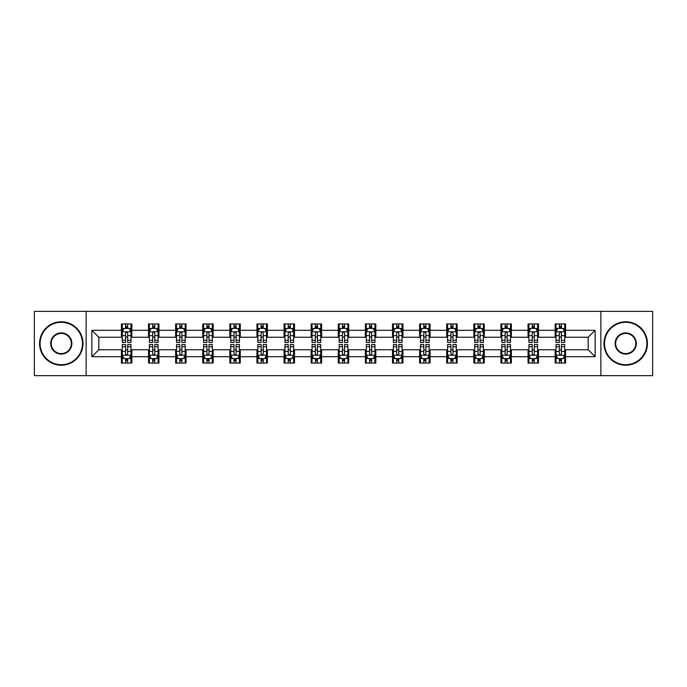 <?xml version="1.0" encoding="UTF-8"?>
<svg xmlns="http://www.w3.org/2000/svg" width="687" height="687" viewBox="0 0 687 687"><rect width="100%" height="100%" fill="white"/><g stroke="black" fill="none" stroke-linecap="round" stroke-linejoin="round"><path stroke-width="1.03" d="M600.867 375.652L652.65 375.652L652.65 311.348L600.867 311.348L600.867 375.652L86.133 375.652L86.133 311.348L34.35 311.348L34.35 375.652L86.133 375.652M600.867 311.348L86.133 311.348M565.59 330.292L565.59 323.946L555.165 323.946L555.165 330.292L538.479 330.292L538.479 323.946L528.054 323.946L528.054 330.292L511.368 330.292L511.368 323.946L500.943 323.946L500.943 330.292L484.258 330.292L484.258 323.946L473.832 323.946L473.832 330.292L457.147 330.292L457.147 323.946L446.722 323.946L446.722 330.292L430.045 330.292L430.045 323.946L419.611 323.946L419.611 330.292L402.934 330.292L402.934 323.946L392.509 323.946L392.509 330.292L375.823 330.292L375.823 323.946L365.398 323.946L365.398 330.292L348.713 330.292L348.713 323.946L338.287 323.946L338.287 330.292L321.602 330.292L321.602 323.946L311.177 323.946L311.177 330.292L294.491 330.292L294.491 323.946L284.066 323.946L284.066 330.292L267.389 330.292L267.389 323.946L256.955 323.946L256.955 330.292L240.278 330.292L240.278 323.946L229.853 323.946L229.853 330.292L213.168 330.292L213.168 323.946L202.742 323.946L202.742 330.292L186.057 330.292L186.057 323.946L175.632 323.946L175.632 330.292L158.946 330.292L158.946 323.946L148.521 323.946L148.521 330.292L131.835 330.292L131.835 323.946L121.41 323.946L121.41 330.292L91.869 330.292L91.869 356.708L98.825 349.752L121.41 349.752L121.41 363.054L131.835 363.054L131.835 349.752L148.521 349.752L148.521 363.054L158.946 363.054L158.946 349.752L175.632 349.752L175.632 363.054L186.057 363.054L186.057 349.752L202.742 349.752L202.742 363.054L213.168 363.054L213.168 349.752L229.853 349.752L229.853 363.054L240.278 363.054L240.278 349.752L256.955 349.752L256.955 363.054L267.389 363.054L267.389 349.752L284.066 349.752L284.066 363.054L294.491 363.054L294.491 349.752L311.177 349.752L311.177 363.054L321.602 363.054L321.602 349.752L338.287 349.752L338.287 363.054L348.713 363.054L348.713 349.752L365.398 349.752L365.398 363.054L375.823 363.054L375.823 349.752L392.509 349.752L392.509 363.054L402.934 363.054L402.934 349.752L419.611 349.752L419.611 363.054L430.045 363.054L430.045 349.752L446.722 349.752L446.722 363.054L457.147 363.054L457.147 349.752L473.832 349.752L473.832 363.054L484.258 363.054L484.258 349.752L500.943 349.752L500.943 363.054L511.368 363.054L511.368 349.752L528.054 349.752L528.054 363.054L538.479 363.054L538.479 349.752L555.165 349.752L555.165 363.054L565.59 363.054L565.59 349.752L588.175 349.752L588.175 337.248L565.59 337.248L565.59 330.292L595.131 330.292L595.131 356.708L565.59 356.708M555.165 356.708L538.479 356.708M528.054 356.708L511.368 356.708M500.943 356.708L484.258 356.708M473.832 356.708L457.147 356.708M446.722 356.708L430.045 356.708M419.611 356.708L402.934 356.708M392.509 356.708L375.823 356.708M365.398 356.708L348.713 356.708M338.287 356.708L321.602 356.708M311.177 356.708L294.491 356.708M284.066 356.708L267.389 356.708M256.955 356.708L240.278 356.708M229.853 356.708L213.168 356.708M202.742 356.708L186.057 356.708M175.632 356.708L158.946 356.708M148.521 356.708L131.835 356.708M121.41 356.708L91.869 356.708M555.165 330.292L555.165 337.248L538.479 337.248L538.479 330.292M528.054 330.292L528.054 337.248L511.368 337.248L511.368 330.292M500.943 330.292L500.943 337.248L484.258 337.248L484.258 330.292M473.832 330.292L473.832 337.248L457.147 337.248L457.147 330.292M446.722 330.292L446.722 337.248L430.045 337.248L430.045 330.292M419.611 330.292L419.611 337.248L402.934 337.248L402.934 330.292M392.509 330.292L392.509 337.248L375.823 337.248L375.823 330.292M365.398 330.292L365.398 337.248L348.713 337.248L348.713 330.292M338.287 330.292L338.287 337.248L321.602 337.248L321.602 330.292M311.177 330.292L311.177 337.248L294.491 337.248L294.491 330.292M284.066 330.292L284.066 337.248L267.389 337.248L267.389 330.292M256.955 330.292L256.955 337.248L240.278 337.248L240.278 330.292M229.853 330.292L229.853 337.248L213.168 337.248L213.168 330.292M202.742 330.292L202.742 337.248L186.057 337.248L186.057 330.292M175.632 330.292L175.632 337.248L158.946 337.248L158.946 330.292M148.521 330.292L148.521 337.248L131.835 337.248L131.835 330.292M121.41 330.292L121.41 337.248L98.825 337.248L91.869 330.292M98.825 337.248L98.825 349.752M595.131 356.708L588.175 349.752M588.175 337.248L595.131 330.292M121.41 328.292L122.277 328.292M125.584 328.292L127.67 328.292M130.968 328.292L131.835 328.292M121.41 337.068L122.277 337.068M125.584 337.068L127.67 337.068M130.968 337.068L131.835 337.068M121.41 349.932L122.277 349.932M125.584 349.932L127.67 349.932M130.968 349.932L131.835 349.932M121.41 358.708L122.277 358.708M125.584 358.708L127.67 358.708M130.968 358.708L131.835 358.708M148.521 349.932L149.388 349.932M152.694 349.932L154.781 349.932M158.079 349.932L158.946 349.932M148.521 358.708L149.388 358.708M152.694 358.708L154.781 358.708M158.079 358.708L158.946 358.708M148.521 328.292L149.388 328.292M152.694 328.292L154.781 328.292M158.079 328.292L158.946 328.292M148.521 337.068L149.388 337.068M152.694 337.068L154.781 337.068M158.079 337.068L158.946 337.068M175.632 349.932L176.499 349.932M179.805 349.932L181.883 349.932M185.189 349.932L186.057 349.932M175.632 358.708L176.499 358.708M179.805 358.708L181.883 358.708M185.189 358.708L186.057 358.708M175.632 328.292L176.499 328.292M179.805 328.292L181.883 328.292M185.189 328.292L186.057 328.292M175.632 337.068L176.499 337.068M179.805 337.068L181.883 337.068M185.189 337.068L186.057 337.068M202.742 349.932L203.61 349.932M206.907 349.932L208.994 349.932M212.3 349.932L213.168 349.932M202.742 358.708L203.61 358.708M206.907 358.708L208.994 358.708M212.3 358.708L213.168 358.708M202.742 328.292L203.61 328.292M206.907 328.292L208.994 328.292M212.3 328.292L213.168 328.292M202.742 337.068L203.61 337.068M206.907 337.068L208.994 337.068M212.3 337.068L213.168 337.068M229.853 349.932L230.72 349.932M234.018 349.932L236.105 349.932M239.411 349.932L240.278 349.932M229.853 358.708L230.72 358.708M234.018 358.708L236.105 358.708M239.411 358.708L240.278 358.708M229.853 328.292L230.72 328.292M234.018 328.292L236.105 328.292M239.411 328.292L240.278 328.292M229.853 337.068L230.72 337.068M234.018 337.068L236.105 337.068M239.411 337.068L240.278 337.068M256.955 349.932L257.831 349.932M261.129 349.932L263.215 349.932M266.513 349.932L267.389 349.932M256.955 358.708L257.831 358.708M261.129 358.708L263.215 358.708M266.513 358.708L267.389 358.708M256.955 328.292L257.831 328.292M261.129 328.292L263.215 328.292M266.513 328.292L267.389 328.292M256.955 337.068L257.831 337.068M261.129 337.068L263.215 337.068M266.513 337.068L267.389 337.068M284.066 349.932L284.933 349.932M288.239 349.932L290.326 349.932M293.624 349.932L294.491 349.932M284.066 358.708L284.933 358.708M288.239 358.708L290.326 358.708M293.624 358.708L294.491 358.708M284.066 328.292L284.933 328.292M288.239 328.292L290.326 328.292M293.624 328.292L294.491 328.292M284.066 337.068L284.933 337.068M288.239 337.068L290.326 337.068M293.624 337.068L294.491 337.068M311.177 349.932L312.044 349.932M315.35 349.932L317.437 349.932M320.735 349.932L321.602 349.932M311.177 358.708L312.044 358.708M315.35 358.708L317.437 358.708M320.735 358.708L321.602 358.708M311.177 328.292L312.044 328.292M315.35 328.292L317.437 328.292M320.735 328.292L321.602 328.292M311.177 337.068L312.044 337.068M315.35 337.068L317.437 337.068M320.735 337.068L321.602 337.068M338.287 349.932L339.155 349.932M342.461 349.932L344.539 349.932M347.845 349.932L348.713 349.932M338.287 358.708L339.155 358.708M342.461 358.708L344.539 358.708M347.845 358.708L348.713 358.708M338.287 328.292L339.155 328.292M342.461 328.292L344.539 328.292M347.845 328.292L348.713 328.292M338.287 337.068L339.155 337.068M342.461 337.068L344.539 337.068M347.845 337.068L348.713 337.068M365.398 349.932L366.265 349.932M369.563 349.932L371.65 349.932M374.956 349.932L375.823 349.932M365.398 358.708L366.265 358.708M369.563 358.708L371.65 358.708M374.956 358.708L375.823 358.708M365.398 328.292L366.265 328.292M369.563 328.292L371.65 328.292M374.956 328.292L375.823 328.292M365.398 337.068L366.265 337.068M369.563 337.068L371.65 337.068M374.956 337.068L375.823 337.068M392.509 349.932L393.376 349.932M396.674 349.932L398.761 349.932M402.067 349.932L402.934 349.932M392.509 358.708L393.376 358.708M396.674 358.708L398.761 358.708M402.067 358.708L402.934 358.708M392.509 328.292L393.376 328.292M396.674 328.292L398.761 328.292M402.067 328.292L402.934 328.292M392.509 337.068L393.376 337.068M396.674 337.068L398.761 337.068M402.067 337.068L402.934 337.068M419.611 349.932L420.487 349.932M423.785 349.932L425.871 349.932M429.169 349.932L430.045 349.932M419.611 358.708L420.487 358.708M423.785 358.708L425.871 358.708M429.169 358.708L430.045 358.708M419.611 328.292L420.487 328.292M423.785 328.292L425.871 328.292M429.169 328.292L430.045 328.292M419.611 337.068L420.487 337.068M423.785 337.068L425.871 337.068M429.169 337.068L430.045 337.068M446.722 349.932L447.589 349.932M450.895 349.932L452.982 349.932M456.28 349.932L457.147 349.932M446.722 358.708L447.589 358.708M450.895 358.708L452.982 358.708M456.28 358.708L457.147 358.708M446.722 328.292L447.589 328.292M450.895 328.292L452.982 328.292M456.28 328.292L457.147 328.292M446.722 337.068L447.589 337.068M450.895 337.068L452.982 337.068M456.28 337.068L457.147 337.068M473.832 349.932L474.7 349.932M478.006 349.932L480.093 349.932M483.39 349.932L484.258 349.932M473.832 358.708L474.7 358.708M478.006 358.708L480.093 358.708M483.39 358.708L484.258 358.708M473.832 328.292L474.7 328.292M478.006 328.292L480.093 328.292M483.39 328.292L484.258 328.292M473.832 337.068L474.7 337.068M478.006 337.068L480.093 337.068M483.39 337.068L484.258 337.068M500.943 349.932L501.811 349.932M505.117 349.932L507.195 349.932M510.501 349.932L511.368 349.932M500.943 358.708L501.811 358.708M505.117 358.708L507.195 358.708M510.501 358.708L511.368 358.708M500.943 328.292L501.811 328.292M505.117 328.292L507.195 328.292M510.501 328.292L511.368 328.292M500.943 337.068L501.811 337.068M505.117 337.068L507.195 337.068M510.501 337.068L511.368 337.068M528.054 349.932L528.921 349.932M532.219 349.932L534.306 349.932M537.612 349.932L538.479 349.932M528.054 358.708L528.921 358.708M532.219 358.708L534.306 358.708M537.612 358.708L538.479 358.708M528.054 328.292L528.921 328.292M532.219 328.292L534.306 328.292M537.612 328.292L538.479 328.292M528.054 337.068L528.921 337.068M532.219 337.068L534.306 337.068M537.612 337.068L538.479 337.068M555.165 349.932L556.032 349.932M559.33 349.932L561.416 349.932M564.723 349.932L565.59 349.932M555.165 358.708L556.032 358.708M559.33 358.708L561.416 358.708M564.723 358.708L565.59 358.708M555.165 328.292L556.032 328.292M559.33 328.292L561.416 328.292M564.723 328.292L565.59 328.292M555.165 337.068L556.032 337.068M559.33 337.068L561.416 337.068M564.723 337.068L565.59 337.068M127.67 326.213L125.584 326.213M130.968 340.28L127.67 340.28L127.67 342.461L130.968 342.461L130.968 331.855L129.233 328.377L124.021 328.377L122.277 331.855L122.277 342.461L125.584 342.461L125.584 340.28L122.277 340.28M122.277 331.855L122.277 323.946M130.968 331.855L130.968 323.946M125.584 328.377L125.584 323.946M127.67 323.946L127.67 328.377M127.67 340.28L127.67 333.161C126.975 331.821 126.279 331.821 125.584 333.161L125.584 340.28M125.584 360.787L127.67 360.787M122.277 346.72L125.584 346.72L125.584 344.539L122.277 344.539L122.277 355.145L124.021 358.623L129.233 358.623L130.968 355.145L130.968 344.539L127.67 344.539L127.67 346.72L130.968 346.72M130.968 355.145L130.968 363.054M122.277 355.145L122.277 363.054M127.67 358.623L127.67 363.054M125.584 363.054L125.584 358.623M125.584 346.72L125.584 353.839C126.279 355.179 126.975 355.179 127.67 353.839L127.67 346.72M61.289 322.297A21.203 21.203 0 0 0 40.086 343.5A21.203 21.203 0 0 0 61.289 364.703A21.203 21.203 0 0 0 82.483 343.5A21.203 21.203 0 0 0 61.289 322.297M61.289 365.226A21.726 21.726 0 0 1 39.563 343.5A21.726 21.726 0 0 1 61.289 321.774A21.726 21.726 0 0 1 83.007 343.5A21.726 21.726 0 0 1 61.289 365.226M61.289 332.903A10.597 10.597 0 0 1 71.886 343.5A10.597 10.597 0 0 1 61.289 354.097A10.597 10.597 0 0 1 50.683 343.5A10.597 10.597 0 0 1 61.289 332.903M61.289 353.582A10.082 10.082 0 0 0 71.362 343.5A10.082 10.082 0 0 0 61.289 333.418A10.082 10.082 0 0 0 51.207 343.5A10.082 10.082 0 0 0 61.289 353.582M625.711 322.297A21.203 21.203 0 0 0 604.517 343.5A21.203 21.203 0 0 0 625.711 364.703A21.203 21.203 0 0 0 646.914 343.5A21.203 21.203 0 0 0 625.711 322.297M625.711 365.226A21.726 21.726 0 0 1 603.993 343.5A21.726 21.726 0 0 1 625.711 321.774A21.726 21.726 0 0 1 647.437 343.5A21.726 21.726 0 0 1 625.711 365.226M625.711 332.903A10.597 10.597 0 0 1 636.317 343.5A10.597 10.597 0 0 1 625.711 354.097A10.597 10.597 0 0 1 615.114 343.5A10.597 10.597 0 0 1 625.711 332.903M625.711 353.582A10.082 10.082 0 0 0 635.793 343.5A10.082 10.082 0 0 0 625.711 333.418A10.082 10.082 0 0 0 615.638 343.5A10.082 10.082 0 0 0 625.711 353.582M154.781 326.213L152.694 326.213M158.079 340.28L154.781 340.28L154.781 342.461L158.079 342.461L158.079 331.855L156.344 328.377L151.131 328.377L149.388 331.855L149.388 342.461L152.694 342.461L152.694 340.28L149.388 340.28M149.388 331.855L149.388 323.946M158.079 331.855L158.079 323.946M152.694 328.377L152.694 323.946M154.781 323.946L154.781 328.377M154.781 340.28L154.781 333.161C154.086 331.821 153.39 331.821 152.694 333.161L152.694 340.28M181.883 326.213L179.805 326.213M185.189 340.28L181.883 340.28L181.883 342.461L185.189 342.461L185.189 331.855L183.455 328.377L178.234 328.377L176.499 331.855L176.499 342.461L179.805 342.461L179.805 340.28L176.499 340.28M176.499 331.855L176.499 323.946M185.189 331.855L185.189 323.946M179.805 328.377L179.805 323.946M181.883 323.946L181.883 328.377M181.883 340.28L181.883 333.161C181.196 331.821 180.501 331.821 179.805 333.161L179.805 340.28M152.694 360.787L154.781 360.787M149.388 346.72L152.694 346.72L152.694 344.539L149.388 344.539L149.388 355.145L151.131 358.623L156.344 358.623L158.079 355.145L158.079 344.539L154.781 344.539L154.781 346.72L158.079 346.72M158.079 355.145L158.079 363.054M149.388 355.145L149.388 363.054M154.781 358.623L154.781 363.054M152.694 363.054L152.694 358.623M152.694 346.72L152.694 353.839C153.39 355.179 154.086 355.179 154.781 353.839L154.781 346.72M179.805 360.787L181.883 360.787M176.499 346.72L179.805 346.72L179.805 344.539L176.499 344.539L176.499 355.145L178.234 358.623L183.455 358.623L185.189 355.145L185.189 344.539L181.883 344.539L181.883 346.72L185.189 346.72M185.189 355.145L185.189 363.054M176.499 355.145L176.499 363.054M181.883 358.623L181.883 363.054M179.805 363.054L179.805 358.623M179.805 346.72L179.805 353.839C180.492 355.179 181.188 355.179 181.883 353.839L181.883 346.72M208.994 326.213L206.907 326.213M212.3 340.28L208.994 340.28L208.994 342.461L212.3 342.461L212.3 331.855L210.557 328.377L205.344 328.377L203.61 331.855L203.61 342.461L206.907 342.461L206.907 340.28L203.61 340.28M203.61 331.855L203.61 323.946M212.3 331.855L212.3 323.946M206.907 328.377L206.907 323.946M208.994 323.946L208.994 328.377M208.994 340.28L208.994 333.161C208.298 331.821 207.603 331.821 206.907 333.161L206.907 340.28M236.105 326.213L234.018 326.213M239.411 340.28L236.105 340.28L236.105 342.461L239.411 342.461L239.411 331.855L237.668 328.377L232.455 328.377L230.72 331.855L230.72 342.461L234.018 342.461L234.018 340.28L230.72 340.28M230.72 331.855L230.72 323.946M239.411 331.855L239.411 323.946M234.018 328.377L234.018 323.946M236.105 323.946L236.105 328.377M236.105 340.28L236.105 333.161C235.409 331.821 234.714 331.821 234.018 333.161L234.018 340.28M263.215 326.213L261.129 326.213M266.513 340.28L263.215 340.28L263.215 342.461L266.513 342.461L266.513 331.855L264.778 328.377L259.566 328.377L257.831 331.855L257.831 342.461L261.129 342.461L261.129 340.28L257.831 340.28M257.831 331.855L257.831 323.946M266.513 331.855L266.513 323.946M261.129 328.377L261.129 323.946M263.215 323.946L263.215 328.377M263.215 340.28L263.215 333.161C262.52 331.821 261.824 331.821 261.129 333.161L261.129 340.28M206.907 360.787L208.994 360.787M203.61 346.72L206.907 346.72L206.907 344.539L203.61 344.539L203.61 355.145L205.344 358.623L210.557 358.623L212.3 355.145L212.3 344.539L208.994 344.539L208.994 346.72L212.3 346.72M212.3 355.145L212.3 363.054M203.61 355.145L203.61 363.054M208.994 358.623L208.994 363.054M206.907 363.054L206.907 358.623M206.907 346.72L206.907 353.839C207.603 355.179 208.298 355.179 208.994 353.839L208.994 346.72M234.018 360.787L236.105 360.787M230.72 346.72L234.018 346.72L234.018 344.539L230.72 344.539L230.72 355.145L232.455 358.623L237.668 358.623L239.411 355.145L239.411 344.539L236.105 344.539L236.105 346.72L239.411 346.72M239.411 355.145L239.411 363.054M230.72 355.145L230.72 363.054M236.105 358.623L236.105 363.054M234.018 363.054L234.018 358.623M234.018 346.72L234.018 353.839C234.714 355.179 235.409 355.179 236.105 353.839L236.105 346.72M261.129 360.787L263.215 360.787M257.831 346.72L261.129 346.72L261.129 344.539L257.831 344.539L257.831 355.145L259.566 358.623L264.778 358.623L266.513 355.145L266.513 344.539L263.215 344.539L263.215 346.72L266.513 346.72M266.513 355.145L266.513 363.054M257.831 355.145L257.831 363.054M263.215 358.623L263.215 363.054M261.129 363.054L261.129 358.623M261.129 346.72L261.129 353.839C261.824 355.179 262.52 355.179 263.215 353.839L263.215 346.72M288.239 360.787L290.326 360.787M284.933 346.72L288.239 346.72L288.239 344.539L284.933 344.539L284.933 355.145L286.677 358.623L291.889 358.623L293.624 355.145L293.624 344.539L290.326 344.539L290.326 346.72L293.624 346.72M293.624 355.145L293.624 363.054M284.933 355.145L284.933 363.054M290.326 358.623L290.326 363.054M288.239 363.054L288.239 358.623M288.239 346.72L288.239 353.839C288.935 355.179 289.631 355.179 290.326 353.839L290.326 346.72M315.35 360.787L317.437 360.787M312.044 346.72L315.35 346.72L315.35 344.539L312.044 344.539L312.044 355.145L313.787 358.623L319 358.623L320.735 355.145L320.735 344.539L317.437 344.539L317.437 346.72L320.735 346.72M320.735 355.145L320.735 363.054M312.044 355.145L312.044 363.054M317.437 358.623L317.437 363.054M315.35 363.054L315.35 358.623M315.35 346.72L315.35 353.839C316.046 355.179 316.741 355.179 317.437 353.839L317.437 346.72M342.461 360.787L344.539 360.787M339.155 346.72L342.461 346.72L342.461 344.539L339.155 344.539L339.155 355.145L340.889 358.623L346.111 358.623L347.845 355.145L347.845 344.539L344.539 344.539L344.539 346.72L347.845 346.72M347.845 355.145L347.845 363.054M339.155 355.145L339.155 363.054M344.539 358.623L344.539 363.054M342.461 363.054L342.461 358.623M342.461 346.72L342.461 353.839C343.148 355.179 343.844 355.179 344.539 353.839L344.539 346.72M369.563 360.787L371.65 360.787M366.265 346.72L369.563 346.72L369.563 344.539L366.265 344.539L366.265 355.145L368 358.623L373.213 358.623L374.956 355.145L374.956 344.539L371.65 344.539L371.65 346.72L374.956 346.72M374.956 355.145L374.956 363.054M366.265 355.145L366.265 363.054M371.65 358.623L371.65 363.054M369.563 363.054L369.563 358.623M369.563 346.72L369.563 353.839C370.259 355.179 370.954 355.179 371.65 353.839L371.65 346.72M396.674 360.787L398.761 360.787M393.376 346.72L396.674 346.72L396.674 344.539L393.376 344.539L393.376 355.145L395.111 358.623L400.323 358.623L402.067 355.145L402.067 344.539L398.761 344.539L398.761 346.72L402.067 346.72M402.067 355.145L402.067 363.054M393.376 355.145L393.376 363.054M398.761 358.623L398.761 363.054M396.674 363.054L396.674 358.623M396.674 346.72L396.674 353.839C397.369 355.179 398.065 355.179 398.761 353.839L398.761 346.72M423.785 360.787L425.871 360.787M420.487 346.72L423.785 346.72L423.785 344.539L420.487 344.539L420.487 355.145L422.222 358.623L427.434 358.623L429.169 355.145L429.169 344.539L425.871 344.539L425.871 346.72L429.169 346.72M429.169 355.145L429.169 363.054M420.487 355.145L420.487 363.054M425.871 358.623L425.871 363.054M423.785 363.054L423.785 358.623M423.785 346.72L423.785 353.839C424.48 355.179 425.176 355.179 425.871 353.839L425.871 346.72M450.895 360.787L452.982 360.787M447.589 346.72L450.895 346.72L450.895 344.539L447.589 344.539L447.589 355.145L449.332 358.623L454.545 358.623L456.28 355.145L456.28 344.539L452.982 344.539L452.982 346.72L456.28 346.72M456.28 355.145L456.28 363.054M447.589 355.145L447.589 363.054M452.982 358.623L452.982 363.054M450.895 363.054L450.895 358.623M450.895 346.72L450.895 353.839C451.591 355.179 452.286 355.179 452.982 353.839L452.982 346.72M478.006 360.787L480.093 360.787M474.7 346.72L478.006 346.72L478.006 344.539L474.7 344.539L474.7 355.145L476.443 358.623L481.656 358.623L483.39 355.145L483.39 344.539L480.093 344.539L480.093 346.72L483.39 346.72M483.39 355.145L483.39 363.054M474.7 355.145L474.7 363.054M480.093 358.623L480.093 363.054M478.006 363.054L478.006 358.623M478.006 346.72L478.006 353.839C478.702 355.179 479.397 355.179 480.093 353.839L480.093 346.72M505.117 360.787L507.195 360.787M501.811 346.72L505.117 346.72L505.117 344.539L501.811 344.539L501.811 355.145L503.545 358.623L508.766 358.623L510.501 355.145L510.501 344.539L507.195 344.539L507.195 346.72L510.501 346.72M510.501 355.145L510.501 363.054M501.811 355.145L501.811 363.054M507.195 358.623L507.195 363.054M505.117 363.054L505.117 358.623M505.117 346.72L505.117 353.839C505.804 355.179 506.499 355.179 507.195 353.839L507.195 346.72M290.326 326.213L288.239 326.213M293.624 340.28L290.326 340.28L290.326 342.461L293.624 342.461L293.624 331.855L291.889 328.377L286.677 328.377L284.933 331.855L284.933 342.461L288.239 342.461L288.239 340.28L284.933 340.28M284.933 331.855L284.933 323.946M293.624 331.855L293.624 323.946M288.239 328.377L288.239 323.946M290.326 323.946L290.326 328.377M290.326 340.28L290.326 333.161C289.631 331.821 288.935 331.821 288.239 333.161L288.239 340.28M317.437 326.213L315.35 326.213M320.735 340.28L317.437 340.28L317.437 342.461L320.735 342.461L320.735 331.855L319 328.377L313.787 328.377L312.044 331.855L312.044 342.461L315.35 342.461L315.35 340.28L312.044 340.28M312.044 331.855L312.044 323.946M320.735 331.855L320.735 323.946M315.35 328.377L315.35 323.946M317.437 323.946L317.437 328.377M317.437 340.28L317.437 333.161C316.741 331.821 316.046 331.821 315.35 333.161L315.35 340.28M344.539 326.213L342.461 326.213M347.845 340.28L344.539 340.28L344.539 342.461L347.845 342.461L347.845 331.855L346.111 328.377L340.889 328.377L339.155 331.855L339.155 342.461L342.461 342.461L342.461 340.28L339.155 340.28M339.155 331.855L339.155 323.946M347.845 331.855L347.845 323.946M342.461 328.377L342.461 323.946M344.539 323.946L344.539 328.377M344.539 340.28L344.539 333.161C343.852 331.821 343.157 331.821 342.461 333.161L342.461 340.28M371.65 326.213L369.563 326.213M374.956 340.28L371.65 340.28L371.65 342.461L374.956 342.461L374.956 331.855L373.213 328.377L368 328.377L366.265 331.855L366.265 342.461L369.563 342.461L369.563 340.28L366.265 340.28M366.265 331.855L366.265 323.946M374.956 331.855L374.956 323.946M369.563 328.377L369.563 323.946M371.65 323.946L371.65 328.377M371.65 340.28L371.65 333.161C370.954 331.821 370.259 331.821 369.563 333.161L369.563 340.28M398.761 326.213L396.674 326.213M402.067 340.28L398.761 340.28L398.761 342.461L402.067 342.461L402.067 331.855L400.323 328.377L395.111 328.377L393.376 331.855L393.376 342.461L396.674 342.461L396.674 340.28L393.376 340.28M393.376 331.855L393.376 323.946M402.067 331.855L402.067 323.946M396.674 328.377L396.674 323.946M398.761 323.946L398.761 328.377M398.761 340.28L398.761 333.161C398.065 331.821 397.369 331.821 396.674 333.161L396.674 340.28M425.871 326.213L423.785 326.213M429.169 340.28L425.871 340.28L425.871 342.461L429.169 342.461L429.169 331.855L427.434 328.377L422.222 328.377L420.487 331.855L420.487 342.461L423.785 342.461L423.785 340.28L420.487 340.28M420.487 331.855L420.487 323.946M429.169 331.855L429.169 323.946M423.785 328.377L423.785 323.946M425.871 323.946L425.871 328.377M425.871 340.28L425.871 333.161C425.176 331.821 424.48 331.821 423.785 333.161L423.785 340.28M452.982 326.213L450.895 326.213M456.28 340.28L452.982 340.28L452.982 342.461L456.28 342.461L456.28 331.855L454.545 328.377L449.332 328.377L447.589 331.855L447.589 342.461L450.895 342.461L450.895 340.28L447.589 340.28M447.589 331.855L447.589 323.946M456.28 331.855L456.28 323.946M450.895 328.377L450.895 323.946M452.982 323.946L452.982 328.377M452.982 340.28L452.982 333.161C452.286 331.821 451.591 331.821 450.895 333.161L450.895 340.28M480.093 326.213L478.006 326.213M483.39 340.28L480.093 340.28L480.093 342.461L483.39 342.461L483.39 331.855L481.656 328.377L476.443 328.377L474.7 331.855L474.7 342.461L478.006 342.461L478.006 340.28L474.7 340.28M474.7 331.855L474.7 323.946M483.39 331.855L483.39 323.946M478.006 328.377L478.006 323.946M480.093 323.946L480.093 328.377M480.093 340.28L480.093 333.161C479.397 331.821 478.702 331.821 478.006 333.161L478.006 340.28M507.195 326.213L505.117 326.213M510.501 340.28L507.195 340.28L507.195 342.461L510.501 342.461L510.501 331.855L508.766 328.377L503.545 328.377L501.811 331.855L501.811 342.461L505.117 342.461L505.117 340.28L501.811 340.28M501.811 331.855L501.811 323.946M510.501 331.855L510.501 323.946M505.117 328.377L505.117 323.946M507.195 323.946L507.195 328.377M507.195 340.28L507.195 333.161C506.508 331.821 505.812 331.821 505.117 333.161L505.117 340.28M534.306 326.213L532.219 326.213M537.612 340.28L534.306 340.28L534.306 342.461L537.612 342.461L537.612 331.855L535.869 328.377L530.656 328.377L528.921 331.855L528.921 342.461L532.219 342.461L532.219 340.28L528.921 340.28M528.921 331.855L528.921 323.946M537.612 331.855L537.612 323.946M532.219 328.377L532.219 323.946M534.306 323.946L534.306 328.377M534.306 340.28L534.306 333.161C533.61 331.821 532.914 331.821 532.219 333.161L532.219 340.28M532.219 360.787L534.306 360.787M528.921 346.72L532.219 346.72L532.219 344.539L528.921 344.539L528.921 355.145L530.656 358.623L535.869 358.623L537.612 355.145L537.612 344.539L534.306 344.539L534.306 346.72L537.612 346.72M537.612 355.145L537.612 363.054M528.921 355.145L528.921 363.054M534.306 358.623L534.306 363.054M532.219 363.054L532.219 358.623M532.219 346.72L532.219 353.839C532.914 355.179 533.61 355.179 534.306 353.839L534.306 346.72M561.416 326.213L559.33 326.213M564.723 340.28L561.416 340.28L561.416 342.461L564.723 342.461L564.723 331.855L562.979 328.377L557.767 328.377L556.032 331.855L556.032 342.461L559.33 342.461L559.33 340.28L556.032 340.28M556.032 331.855L556.032 323.946M564.723 331.855L564.723 323.946M559.33 328.377L559.33 323.946M561.416 323.946L561.416 328.377M561.416 340.28L561.416 333.161C560.721 331.821 560.025 331.821 559.33 333.161L559.33 340.28M559.33 360.787L561.416 360.787M556.032 346.72L559.33 346.72L559.33 344.539L556.032 344.539L556.032 355.145L557.767 358.623L562.979 358.623L564.723 355.145L564.723 344.539L561.416 344.539L561.416 346.72L564.723 346.72M564.723 355.145L564.723 363.054M556.032 355.145L556.032 363.054M561.416 358.623L561.416 363.054M559.33 363.054L559.33 358.623M559.33 346.72L559.33 353.839C560.025 355.179 560.721 355.179 561.416 353.839L561.416 346.72M130.925 331.769L122.329 331.769M122.277 328.592L123.918 328.592M129.336 328.592L130.968 328.592M125.584 335.617L122.277 335.617M130.968 335.617L127.67 335.617M127.67 327.313L125.584 327.313M122.329 355.231L130.925 355.231M130.968 358.408L129.336 358.408M123.918 358.408L122.277 358.408M127.67 351.383L130.968 351.383M122.277 351.383L125.584 351.383M125.584 359.687L127.67 359.687M158.036 331.769L149.431 331.769M149.388 328.592L151.028 328.592M156.447 328.592L158.079 328.592M152.694 335.617L149.388 335.617M158.079 335.617L154.781 335.617M154.781 327.313L152.694 327.313M185.147 331.769L176.542 331.769M176.499 328.592L178.131 328.592M183.558 328.592L185.189 328.592M179.805 335.617L176.499 335.617M185.189 335.617L181.883 335.617M181.883 327.313L179.805 327.313M149.431 355.231L158.036 355.231M158.079 358.408L156.447 358.408M151.028 358.408L149.388 358.408M154.781 351.383L158.079 351.383M149.388 351.383L152.694 351.383M152.694 359.687L154.781 359.687M176.542 355.231L185.147 355.231M185.189 358.408L183.558 358.408M178.131 358.408L176.499 358.408M181.883 351.383L185.189 351.383M176.499 351.383L179.805 351.383M179.805 359.687L181.883 359.687M212.257 331.769L203.653 331.769M203.61 328.592L205.241 328.592M210.669 328.592L212.3 328.592M206.907 335.617L203.61 335.617M212.3 335.617L208.994 335.617M208.994 327.313L206.907 327.313M239.368 331.769L230.763 331.769M230.72 328.592L232.352 328.592M237.771 328.592L239.411 328.592M234.018 335.617L230.72 335.617M239.411 335.617L236.105 335.617M236.105 327.313L234.018 327.313M266.47 331.769L257.874 331.769M257.831 328.592L259.463 328.592M264.881 328.592L266.513 328.592M261.129 335.617L257.831 335.617M266.513 335.617L263.215 335.617M263.215 327.313L261.129 327.313M203.653 355.231L212.257 355.231M212.3 358.408L210.669 358.408M205.241 358.408L203.61 358.408M208.994 351.383L212.3 351.383M203.61 351.383L206.907 351.383M206.907 359.687L208.994 359.687M230.763 355.231L239.368 355.231M239.411 358.408L237.771 358.408M232.352 358.408L230.72 358.408M236.105 351.383L239.411 351.383M230.72 351.383L234.018 351.383M234.018 359.687L236.105 359.687M257.874 355.231L266.47 355.231M266.513 358.408L264.881 358.408M259.463 358.408L257.831 358.408M263.215 351.383L266.513 351.383M257.831 351.383L261.129 351.383M261.129 359.687L263.215 359.687M284.976 355.231L293.581 355.231M293.624 358.408L291.992 358.408M286.573 358.408L284.933 358.408M290.326 351.383L293.624 351.383M284.933 351.383L288.239 351.383M288.239 359.687L290.326 359.687M312.087 355.231L320.692 355.231M320.735 358.408L319.103 358.408M313.676 358.408L312.044 358.408M317.437 351.383L320.735 351.383M312.044 351.383L315.35 351.383M315.35 359.687L317.437 359.687M339.198 355.231L347.802 355.231M347.845 358.408L346.214 358.408M340.786 358.408L339.155 358.408M344.539 351.383L347.845 351.383M339.155 351.383L342.461 351.383M342.461 359.687L344.539 359.687M366.308 355.231L374.913 355.231M374.956 358.408L373.324 358.408M367.897 358.408L366.265 358.408M371.65 351.383L374.956 351.383M366.265 351.383L369.563 351.383M369.563 359.687L371.65 359.687M393.419 355.231L402.024 355.231M402.067 358.408L400.427 358.408M395.008 358.408L393.376 358.408M398.761 351.383L402.067 351.383M393.376 351.383L396.674 351.383M396.674 359.687L398.761 359.687M420.53 355.231L429.126 355.231M429.169 358.408L427.537 358.408M422.119 358.408L420.487 358.408M425.871 351.383L429.169 351.383M420.487 351.383L423.785 351.383M423.785 359.687L425.871 359.687M447.632 355.231L456.237 355.231M456.28 358.408L454.648 358.408M449.229 358.408L447.589 358.408M452.982 351.383L456.28 351.383M447.589 351.383L450.895 351.383M450.895 359.687L452.982 359.687M474.743 355.231L483.347 355.231M483.39 358.408L481.759 358.408M476.331 358.408L474.7 358.408M480.093 351.383L483.39 351.383M474.7 351.383L478.006 351.383M478.006 359.687L480.093 359.687M501.853 355.231L510.458 355.231M510.501 358.408L508.869 358.408M503.442 358.408L501.811 358.408M507.195 351.383L510.501 351.383M501.811 351.383L505.117 351.383M505.117 359.687L507.195 359.687M293.581 331.769L284.976 331.769M284.933 328.592L286.573 328.592M291.992 328.592L293.624 328.592M288.239 335.617L284.933 335.617M293.624 335.617L290.326 335.617M290.326 327.313L288.239 327.313M320.692 331.769L312.087 331.769M312.044 328.592L313.676 328.592M319.103 328.592L320.735 328.592M315.35 335.617L312.044 335.617M320.735 335.617L317.437 335.617M317.437 327.313L315.35 327.313M347.802 331.769L339.198 331.769M339.155 328.592L340.786 328.592M346.214 328.592L347.845 328.592M342.461 335.617L339.155 335.617M347.845 335.617L344.539 335.617M344.539 327.313L342.461 327.313M374.913 331.769L366.308 331.769M366.265 328.592L367.897 328.592M373.324 328.592L374.956 328.592M369.563 335.617L366.265 335.617M374.956 335.617L371.65 335.617M371.65 327.313L369.563 327.313M402.024 331.769L393.419 331.769M393.376 328.592L395.008 328.592M400.427 328.592L402.067 328.592M396.674 335.617L393.376 335.617M402.067 335.617L398.761 335.617M398.761 327.313L396.674 327.313M429.126 331.769L420.53 331.769M420.487 328.592L422.119 328.592M427.537 328.592L429.169 328.592M423.785 335.617L420.487 335.617M429.169 335.617L425.871 335.617M425.871 327.313L423.785 327.313M456.237 331.769L447.632 331.769M447.589 328.592L449.229 328.592M454.648 328.592L456.28 328.592M450.895 335.617L447.589 335.617M456.28 335.617L452.982 335.617M452.982 327.313L450.895 327.313M483.347 331.769L474.743 331.769M474.7 328.592L476.331 328.592M481.759 328.592L483.39 328.592M478.006 335.617L474.7 335.617M483.39 335.617L480.093 335.617M480.093 327.313L478.006 327.313M510.458 331.769L501.853 331.769M501.811 328.592L503.442 328.592M508.869 328.592L510.501 328.592M505.117 335.617L501.811 335.617M510.501 335.617L507.195 335.617M507.195 327.313L505.117 327.313M537.569 331.769L528.964 331.769M528.921 328.592L530.553 328.592M535.972 328.592L537.612 328.592M532.219 335.617L528.921 335.617M537.612 335.617L534.306 335.617M534.306 327.313L532.219 327.313M528.964 355.231L537.569 355.231M537.612 358.408L535.972 358.408M530.553 358.408L528.921 358.408M534.306 351.383L537.612 351.383M528.921 351.383L532.219 351.383M532.219 359.687L534.306 359.687M564.671 331.769L556.075 331.769M556.032 328.592L557.664 328.592M563.082 328.592L564.723 328.592M559.33 335.617L556.032 335.617M564.723 335.617L561.416 335.617M561.416 327.313L559.33 327.313M556.075 355.231L564.671 355.231M564.723 358.408L563.082 358.408M557.664 358.408L556.032 358.408M561.416 351.383L564.723 351.383M556.032 351.383L559.33 351.383M559.33 359.687L561.416 359.687"/></g></svg>
